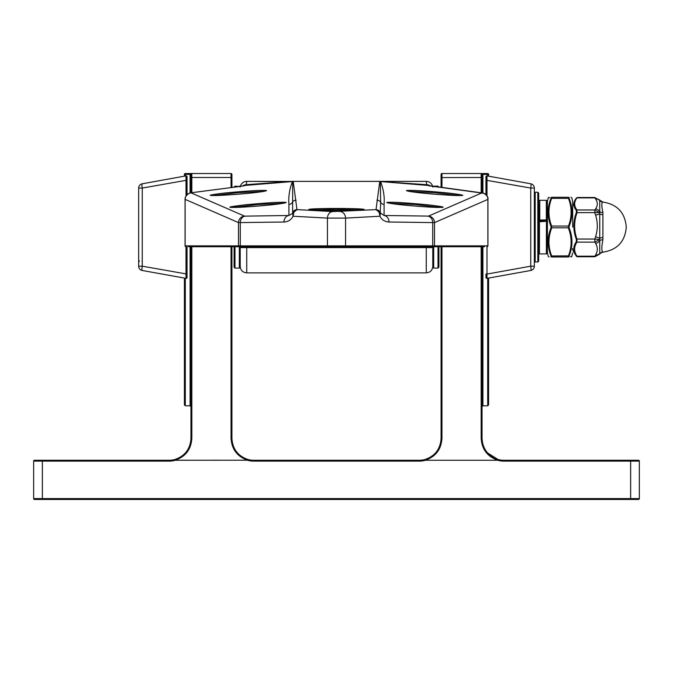 <?xml version="1.0" encoding="UTF-8"?>
<svg xmlns="http://www.w3.org/2000/svg" width="673" height="673" viewBox="0 0 673 673"><rect width="100%" height="100%" fill="white"/><g stroke="black" fill="none" stroke-linecap="round" stroke-linejoin="round"><path stroke-width="1.01" d="M547.41 252.829L547.41 201.328L547.41 252.829M572.681 227.129L572.673 201.328L572.681 227.129M551.624 256.977L551.624 255.883L551.624 256.977C548.074 256.977 548.074 256.977 551.624 256.977L568.458 256.977L551.624 256.977A0.875 0.799 -90 0 1 550.985 256.615C547.199 256.363 547.199 256.363 550.985 256.615L550.985 255.95C547.199 246.411 547.199 237.022 550.985 227.794L550.985 226.456C547.199 217.177 547.199 207.789 550.985 198.299L550.985 197.635C547.199 197.887 547.199 197.887 550.985 197.635A0.875 0.799 -90 0 1 551.624 197.273L568.458 197.273C572.008 197.273 572.008 197.273 568.458 197.273L551.624 197.273C548.074 197.273 548.074 197.273 551.624 197.273L551.624 198.367L551.624 197.273M568.458 197.273L568.458 198.367L568.458 197.273A0.875 0.799 90 0 1 569.106 197.635C572.883 197.887 572.883 197.887 569.106 197.635L569.106 198.299C572.883 207.839 572.883 217.228 569.106 226.456L569.106 227.794C572.883 237.073 572.883 246.461 569.106 255.95L569.106 256.615C572.883 256.363 572.883 256.363 569.106 256.615A0.875 0.799 90 0 1 568.458 256.977C572.008 256.977 572.008 256.977 568.458 256.977L568.458 255.883L568.458 256.977M572.673 252.922L571.823 256.421L570.603 256.539M572.673 201.328L571.823 197.837L570.94 197.273M549.151 197.273L548.259 197.837L549.488 197.719M570.94 256.977L571.823 256.421M547.41 252.922L548.259 256.421L549.151 256.977M550.985 255.95L568.458 255.883C572.008 246.688 572.008 237.46 568.458 228.214L568.458 226.035L569.106 226.456M550.985 226.456L551.624 226.035L551.624 228.214C548.074 237.418 548.074 246.638 551.624 255.883M568.458 255.883L569.106 255.95M550.985 227.794L569.106 227.794M550.985 198.299L551.624 198.367C548.074 207.57 548.074 216.79 551.624 226.035L568.458 226.035C572.008 216.832 572.008 207.612 568.458 198.367L569.106 198.299M538.694 193.134L538.694 261.116L537.82 261.982L537.82 192.268L538.694 193.134M488.581 278.075L488.581 404.91L487.706 405.785L482.911 405.785L482.045 406.66L482.045 246.73L482.045 438.468C482.718 448.984 488.034 455.983 497.978 459.457L487.479 452.862M482.045 192.815L482.045 174.4L482.045 192.815M503.833 461.123L503.833 460.256L638.475 460.256A0.875 0.875 0 0 1 639.35 461.123L639.35 498.6A0.875 0.875 0 0 1 638.475 499.475L34.525 499.475L42.365 499.475L42.365 498.6L630.635 498.6L630.635 461.123L503.833 461.123A22.663 22.663 0 0 1 497.608 460.256L497.978 459.457A21.788 21.788 0 0 0 503.833 460.256A21.788 21.788 0 0 1 497.978 459.457M248.076 459.516L247.857 459.457A21.788 21.788 0 0 0 253.704 460.256L419.296 460.256A21.788 21.788 0 0 0 425.143 459.457C435.095 455.983 440.403 448.984 441.084 438.468L441.084 246.73M169.167 461.123L169.167 460.256A21.788 21.788 0 0 0 175.022 459.457L175.392 460.256A22.663 22.663 0 0 1 169.167 461.123L42.365 461.123L42.365 460.256L34.525 460.256L169.167 460.256A21.788 21.788 0 0 0 175.022 459.457L174.803 459.516M33.65 498.6L33.65 461.123A0.875 0.875 0 0 1 34.525 460.256A0.875 0.875 0 0 0 33.65 461.123L42.365 461.123L42.365 498.6L33.65 498.6A0.875 0.875 0 0 0 34.525 499.475M425.521 460.256A22.663 22.663 0 0 1 419.296 461.123L419.296 460.256A21.788 21.788 0 0 0 425.143 459.457L425.521 460.256L497.608 460.256M175.392 460.256L247.63 460.214C237.283 456.605 231.748 449.328 231.049 438.384L231.049 246.73M231.049 187.59L231.049 177.487L191.83 177.487L191.83 173.525L185.294 173.525L231.049 173.525L191.83 173.525A0.875 0.875 0 0 0 190.955 174.4L190.955 192.815L190.955 177.571L191.83 177.487L191.83 192.68M175.022 459.457C184.966 455.983 190.282 448.984 190.955 438.468L190.955 246.73L190.955 406.66L190.089 405.785L190.089 246.73M231.049 438.384L231.916 438.468L231.916 246.73L231.916 438.468C232.597 448.984 237.906 455.983 247.857 459.457L247.63 460.214M231.916 187.481L231.916 174.4L231.916 187.481M441.951 173.525A0.875 0.875 0 0 0 441.084 174.4L441.084 177.571L441.084 174.4A0.875 0.875 0 0 1 441.951 173.525L481.17 173.525L441.951 173.525L441.951 187.59M441.084 187.481L441.084 177.571L481.17 177.487L481.17 173.525A0.875 0.875 0 0 1 482.045 174.4L482.911 174.4L482.911 193M487.706 176.023L487.706 174.4L482.911 174.4L482.911 173.525L487.706 173.525L481.17 173.525M488.581 174.4A0.875 0.875 0 0 0 487.706 173.525A0.875 0.875 0 0 1 488.581 174.4A0.875 0.875 0 0 0 487.706 173.525L487.706 174.4L488.581 174.4L488.581 176.175M183.393 277.89L142.255 270.479L184.419 278.075L184.419 404.91L185.294 405.785L190.089 405.785M184.419 176.175L184.419 174.4L185.294 174.4L185.294 176.023M639.35 461.123A0.875 0.875 0 0 0 638.475 460.256A0.875 0.875 0 0 1 639.35 461.123L630.635 461.123L630.635 460.256M487.706 278.227L487.706 405.785L488.581 404.91M184.419 404.91L185.294 405.785L185.294 278.227M190.089 193L190.089 174.4L185.294 174.4L185.294 173.525A0.875 0.875 0 0 0 184.419 174.4A0.875 0.875 0 0 1 185.294 173.525A0.875 0.875 0 0 0 184.419 174.4M231.049 173.525A0.875 0.875 0 0 1 231.916 174.4A0.875 0.875 0 0 0 231.049 173.525L231.049 177.487L231.916 177.571M639.35 498.6A0.875 0.875 0 0 1 638.475 499.475A0.875 0.875 0 0 0 639.35 498.6L630.635 498.6L630.635 499.475M283.686 203.212L258.062 204.491L232.925 207.385M264.077 191.334L238.452 192.613L213.333 195.507M440.058 207.377L414.938 204.491L389.314 203.212M459.684 195.507L434.548 192.613L408.923 191.334M361.006 209.926L336.5 209.328L311.994 209.926M336.5 246.73L431.494 246.73M433.673 246.73L433.673 268.09L432.798 267.215L432.798 246.73L432.798 247.605L240.202 247.605L240.202 246.73L240.202 267.215L239.327 268.09L239.327 246.73M284.006 222.006A6.537 5.434 89.2 0 1 288.919 215.495L288.919 204.491C288.305 197.004 289.457 189.374 292.402 181.601L246.73 181.374L293.226 181.449L296.961 209.614L293.908 212.172L293.049 216.235C291.182 219.861 288.17 221.787 284.006 222.006L238.494 222.612L185.117 199.359A6.537 6.511 113.5 0 1 191.098 192.882L244.484 216.1A6.537 6.511 113.5 0 0 238.494 222.612L238.494 245.864L240.286 245.864L240.286 222.645A6.537 5.434 89.2 0 1 245.199 216.134L288.919 215.495L292.637 213.316L292.679 181.542L293.226 181.449M292.763 212.811A4.358 4.358 -3.4 0 1 296.961 209.614L332.874 211.574L376.039 209.614L379.774 181.449L426.27 181.374A6.537 6.537 0 0 1 432.621 186.371A6.537 6.537 0 0 0 426.27 181.374A6.537 6.537 0 0 1 432.621 186.371M379.774 181.449L380.321 181.542L380.657 202.329L380.237 212.811L384.081 215.495L428.516 216.1L481.902 192.882A6.537 6.511 66.5 0 1 487.883 199.393L434.506 222.612L388.994 222.006C384.83 221.787 381.818 219.861 379.951 216.235L345.56 218.102L327.44 218.102L293.049 216.235L292.637 213.316A4.358 2.709 20.2 0 1 293.908 212.172M484.476 246.73L188.524 246.73M434.548 246.73L451.103 246.73M382.424 181.382A0.875 0.782 94.3 0 0 382.415 181.382L291.56 181.374L426.27 181.374L426.716 184.68L380.573 181.592C383.543 189.374 384.695 197.004 384.081 204.491L384.081 215.495A6.537 5.434 90.8 0 1 388.994 222.006M481.902 192.882L427.061 185.353L380.321 181.542M428.751 185.714A6.537 6.469 -68.2 0 0 427.061 185.353L426.716 184.68A6.537 5.561 -0 0 1 430.611 186.068M290.576 181.382A0.875 0.782 85.7 0 1 290.585 181.382L246.284 184.68L245.939 185.353L292.679 181.542M246.73 181.374A6.537 6.537 0 0 0 240.379 186.371A6.537 6.537 0 0 1 246.73 181.374L246.284 184.68A6.537 5.561 180 0 0 242.389 186.068M379.092 212.172L379.951 216.235L380.363 213.316A4.358 2.709 159.8 0 0 379.092 212.172L376.039 209.614A4.358 4.358 3.4 0 1 380.237 212.811M246.251 184.966A6.537 5.99 180 0 0 243.13 185.941M244.038 185.79L238.612 186.614A6.537 4.837 -97.4 0 1 238.923 186.581L245.939 185.353A6.537 6.469 -111.8 0 0 244.249 185.714M238.923 186.581L192.209 192.646A6.537 4.837 -97.4 0 0 191.889 192.671L238.612 186.614A6.537 4.837 -97.4 0 0 238.301 186.665M185.95 246.73L185.075 245.864L185.075 199.376C184.528 195.204 191.452 191.645 191.889 192.671L191.889 192.671A6.537 4.837 -97.4 0 0 191.443 192.764M332.874 211.574A6.537 5.434 93.1 0 0 327.44 218.102L327.44 245.864L345.56 245.864L345.56 218.102A6.537 5.434 86.9 0 0 340.126 211.574M428.516 216.1A6.537 6.511 66.5 0 1 434.506 222.612L434.506 245.864L487.883 245.864L487.883 199.393M480.791 192.646A6.537 4.837 -82.6 0 1 481.111 192.671L481.111 192.671A6.537 4.837 -82.6 0 1 481.557 192.764M434.077 186.581A6.537 4.837 -82.6 0 1 434.388 186.614L434.388 186.614A6.537 4.837 -82.6 0 1 434.699 186.665M426.749 184.966A6.537 5.99 -0 0 1 429.87 185.941M241.069 246.73L240.202 247.605M431.931 246.73L432.798 247.605M486.84 175.88A0.875 0.875 0 0 1 486.991 175.889A0.875 0.875 0 0 0 485.965 176.747L485.965 194.707L485.965 176.747A0.875 0.875 0 0 1 486.991 175.889L530.745 183.779A4.358 4.358 0 0 1 534.337 188.061L534.337 266.188A4.358 4.358 0 0 1 530.745 270.479L486.991 278.361A0.875 0.875 0 0 1 485.965 277.503L485.965 274.071L486.991 274.071L486.991 278.361A0.875 0.875 0 0 1 485.965 277.503L485.965 274.071M486.991 175.889L486.991 196.003M485.965 180.179L530.745 188.061L534.337 188.061A4.358 4.358 0 0 0 530.745 183.779A4.358 0.757 -79.8 0 1 530.745 188.061L530.745 266.188A4.358 0.757 79.8 0 1 530.745 270.479A4.358 4.358 0 0 0 534.337 266.188L530.745 266.188L486.991 274.071L486.991 246.73A0.875 0.866 90 0 0 487.883 245.864L487.883 245.864M487.858 176.048L489.608 176.36M234.97 246.73L234.97 268.09L234.095 267.215L234.095 246.73M438.03 187.086L438.03 186.16L438.905 187.195M438.905 246.73L438.905 267.215L438.03 268.09L438.03 246.73M576.349 256.194L576.349 256.077C573.009 251.113 573.001 246.326 576.324 241.708L576.324 239.336C573.001 230.444 573.009 221.543 576.349 212.634L576.349 210.388C573.026 206.451 573.043 202.346 576.399 198.055L576.399 198.173M576.408 256.253L577.299 256.75L594.839 256.75L595.613 254.941C597.851 251.088 597.851 247.243 595.613 243.399L594.839 242.137L594.839 239.041L595.613 236.703C597.851 229.543 597.851 222.393 595.613 215.242L594.839 212.904L594.839 209.968L595.613 208.882C597.851 205.585 597.851 202.287 595.613 198.972L594.839 197.5L599.744 200.411L599.744 213.888A4.358 2.162 180 0 0 602.899 214.721L602.899 237.569A4.358 1.817 -0 0 0 599.744 238.267L599.744 253.847A4.358 4.358 180 0 1 602.899 252.165L602.899 252.165C617.217 249.961 625.015 241.641 626.277 227.205L626.277 227.205M595.613 198.972A5.233 4.375 142.5 0 1 599.744 200.411A4.358 4.358 180 0 0 602.899 202.085C601.494 202.287 601.494 205.803 602.899 212.634L602.899 214.721M576.324 239.336L576.946 239.041L576.946 242.137C573.842 246.823 573.85 251.509 576.971 256.203L576.971 256.354M576.349 210.388A0.875 0.707 -44.4 0 1 576.971 209.968L576.971 212.904C573.85 221.602 573.842 230.309 576.946 239.041L594.839 239.041L599.534 239.588L594.839 242.137L576.946 242.137A0.875 0.673 40 0 1 576.324 241.708M577.022 198.047L577.022 197.896C573.884 201.908 573.867 205.93 576.971 209.968L594.839 209.968L599.534 212.601L576.349 212.634M602.899 237.569L602.899 239.756C601.494 247.016 601.494 251.122 602.899 252.055A4.358 4.341 0 0 0 599.744 253.729A5.233 4.156 33.4 0 1 595.613 254.941M595.613 215.242L599.744 213.888L599.744 238.267L595.613 236.703M602.899 239.756A4.358 2.196 0 0 0 599.744 240.606A5.233 4.156 -33.4 0 1 595.613 243.399M595.613 208.882A5.233 4.375 37.5 0 1 599.744 211.667A4.358 2.524 180 0 0 602.899 212.634M576.349 256.077A0.875 0.673 -40.2 0 0 576.971 256.203L594.839 256.203L602.899 252.055M599.534 200.142L594.839 197.896L577.022 197.896A0.875 0.707 44.7 0 0 576.399 198.055M186.009 196.003L186.009 175.889A0.875 0.875 0 0 1 186.16 175.88A0.875 0.875 0 0 0 186.009 175.889L142.255 183.779A4.358 4.358 0 0 0 138.663 188.061L138.663 266.188L138.663 188.061L142.255 188.061L142.255 266.188L187.035 274.071L187.035 277.503L187.035 246.73L187.035 274.071M187.035 176.747L187.035 194.707L187.035 176.747A0.875 0.875 0 0 0 186.16 175.88A0.875 0.875 0 0 1 187.035 176.747A0.875 0.875 0 0 0 186.16 175.88M142.255 183.779A4.358 0.757 -100.2 0 0 142.255 188.061L187.035 180.179M185.117 199.393L185.117 245.864A0.875 0.866 90 0 0 185.984 246.73L186.009 278.361A0.875 0.875 0 0 0 187.035 277.503A0.875 0.875 0 0 1 186.16 278.37A0.875 0.875 0 0 0 187.035 277.503M138.663 210.649L138.663 243.601L138.663 210.649M138.663 209.135L138.663 192.655L138.663 209.135M142.255 270.479A4.358 4.358 0 0 1 138.663 266.188L142.255 266.188A4.358 0.757 -79.8 0 0 142.255 270.479M547.275 201.067L547.41 220.239L547.275 201.067L546.661 200.453L546.661 220.012L547.275 220.155L546.972 220.66L539.746 220.517L539.123 220.66L538.821 221.871L538.821 253.183L539.435 253.797L539.435 221.72L538.694 221.93A0.437 0.421 180 0 1 538.947 221.543M539.123 221.51L546.35 221.367L547.41 221.93L547.275 253.183L547.275 221.871L546.661 221.72L546.661 253.797L547.275 253.183M538.694 221.737A0.437 0.437 0 0 0 538.703 221.838A0.437 0.421 180 0 1 538.694 221.737L538.694 201.378L538.821 220.155L539.746 220.517L539.746 200.327L539.746 219.978L546.35 219.978L546.35 200.327L539.746 200.327M538.821 220.155L539.123 220.66A0.437 0.421 180 0 1 538.694 220.239L538.821 220.155M539.746 253.923L546.35 253.923L546.451 221.358L539.435 221.72L539.435 253.797M546.661 220.012L546.35 220.517L546.661 220.012M547.149 221.543A0.437 0.421 180 0 1 547.41 221.93A0.437 0.437 0 0 0 547.073 221.51L546.451 221.367A0.437 0.437 0 0 0 546.35 221.35L539.746 221.35A0.437 0.437 0 0 0 539.645 221.358L539.031 221.51A0.437 0.437 0 0 0 538.694 221.93M568.458 198.367L551.624 198.367M534.337 193.134L535.203 192.268L535.203 261.982L537.82 261.982M419.296 461.123L253.704 461.123A22.663 22.663 0 0 1 247.479 460.256M247.857 459.457A21.788 21.788 0 0 0 253.704 460.256L253.704 461.123M497.759 460.214C487.403 456.605 481.876 449.328 481.17 438.384L481.17 246.73M481.17 192.68L481.17 177.487L482.045 177.571M441.951 246.73L441.951 438.384C441.252 449.328 435.717 456.605 425.37 460.214M191.83 246.73L191.83 438.384C191.124 449.328 185.597 456.605 175.241 460.214M482.911 246.73L482.911 405.785M481.17 438.384L482.045 438.468M190.089 173.525L190.089 174.4L190.955 174.4A0.875 0.875 0 0 1 191.83 173.525M191.83 438.384L190.955 438.468M441.951 438.384L441.084 438.468M233.708 207.393C226.061 207.536 229.737 206.687 244.728 204.844C264.876 203.002 277.394 202.152 282.281 202.295C289.928 202.152 286.252 203.002 271.253 204.844C251.113 206.687 238.595 207.536 233.708 207.393M214.098 195.515C206.451 195.658 210.127 194.808 225.127 192.966C245.266 191.124 257.784 190.274 262.672 190.417C270.319 190.274 266.643 191.124 251.643 192.966C231.504 194.808 218.986 195.658 214.098 195.515M439.292 207.393C434.405 207.536 421.887 206.687 401.747 204.844C386.748 203.002 383.072 202.152 390.719 202.295C395.606 202.152 408.124 203.002 428.272 204.844C443.263 206.687 446.939 207.536 439.292 207.393M458.902 195.515C454.014 195.658 441.496 194.808 421.357 192.966C406.357 191.124 402.681 190.274 410.328 190.417C415.216 190.274 427.734 191.124 447.873 192.966C462.873 194.808 466.549 195.658 458.902 195.515M336.5 208.453C344.593 208.411 363.79 208.714 364.169 209.463C363.79 210.203 344.593 210.506 336.5 210.464C328.407 210.506 309.21 210.203 308.831 209.463C309.21 208.714 328.407 208.411 336.5 208.453M246.73 246.73L246.73 272.876C242.768 272.489 240.589 270.31 240.202 266.34M246.73 272.876L426.27 272.876L426.27 246.73M241.01 246.73A0.875 0.723 90 0 1 240.286 245.864L327.44 245.864A0.875 0.723 90 0 0 328.163 246.73M185.117 245.864L238.494 245.864A0.875 0.866 90 0 0 239.361 246.73M344.837 246.73A0.875 0.723 90 0 0 345.56 245.864L432.714 245.864L432.714 222.645A6.537 5.434 90.8 0 0 427.801 216.134M431.99 246.73A0.875 0.723 90 0 0 432.714 245.864L434.506 245.864A0.875 0.866 90 0 1 433.639 246.73M244.484 216.1L245.199 216.134M192.209 192.646L191.098 192.882M384.081 204.491A4.358 4.349 0 0 1 380.657 202.329A4.358 4.358 7 0 0 376.888 200.15M296.112 200.15A4.358 4.358 -7 0 0 292.343 202.329A4.358 4.349 0 0 1 288.919 204.491M239.327 186.514L234.97 186.16L234.97 187.086M432.798 187.035L433.673 186.514M599.416 199.965L602.899 202.085C617.217 204.289 625.015 212.609 626.277 227.045M546.972 221.484L546.972 220.66A0.437 0.421 180 0 0 547.41 220.239M547.41 201.328L548.259 197.837M535.203 192.268L537.82 192.268M535.203 261.982L534.337 261.116M285.192 202.834C278.622 204.693 244.055 207.427 233.775 207.385L230.822 207.234M265.583 190.955C259.012 192.815 224.454 195.557 214.165 195.507L211.213 195.363M442.178 207.234L439.225 207.385C428.945 207.427 394.378 204.693 387.808 202.834M461.787 195.363L458.835 195.507C448.546 195.557 413.988 192.815 407.417 190.955M363.302 210.329L363.74 209.614C362.116 209.774 361.308 210.38 336.5 210.464C323.343 210.691 305.382 209.564 309.26 209.614L309.698 210.329M487.05 246.73L487.925 245.864L487.925 199.376C488.505 197.576 487.168 195.557 483.895 193.328L428.962 185.79M426.27 272.876C430.232 272.489 432.411 270.31 432.798 266.34M239.327 268.09L234.97 268.09M239.327 186.16L240.202 187.035M234.97 186.16L234.095 187.035M433.673 186.16L438.03 186.16M433.673 268.09L438.03 268.09M572.681 205.997L576.408 198.047L577.35 197.5L594.839 197.5M594.839 256.75L599.424 254.268M576.399 256.245C573.194 251.239 571.957 248.674 572.681 248.522M139.538 260.956L138.663 261.822M538.821 201.067L539.435 200.453"/></g></svg>
